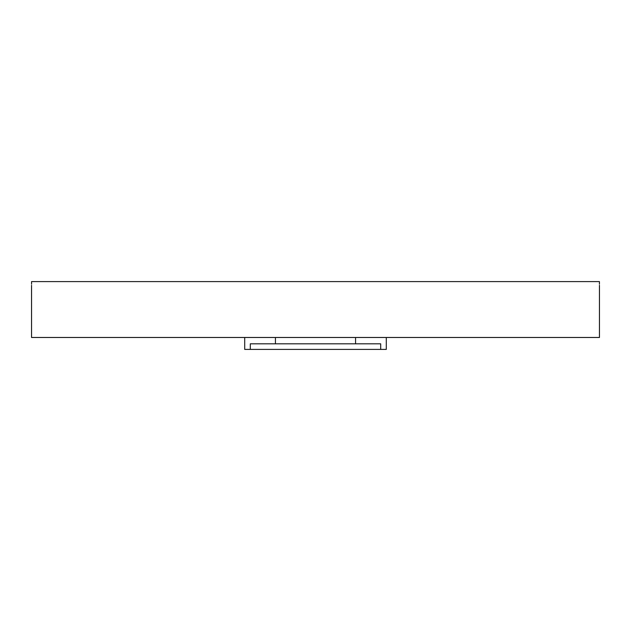<?xml version="1.0" encoding="UTF-8"?>
<svg xmlns="http://www.w3.org/2000/svg" width="631" height="631" viewBox="0 0 631 631"><rect width="100%" height="100%" fill="white"/><g stroke="black" fill="none" stroke-linecap="round" stroke-linejoin="round"><path stroke-width="0.95" d="M31.55 285.315L31.55 337.482L599.45 337.482L599.45 285.315M31.566 284.195L31.574 281.592C31.55 286.395 31.55 286.395 31.574 281.592L599.426 281.592C599.45 286.395 599.45 286.395 599.426 281.592L599.434 284.195M386.298 337.482L386.298 349.408L380.698 349.408L380.698 343.824L250.302 343.824L250.302 349.408L244.702 349.408L244.702 337.482M250.302 349.408L380.698 349.408M355.561 343.824L355.561 337.482M275.439 343.824L275.439 337.482"/></g></svg>
